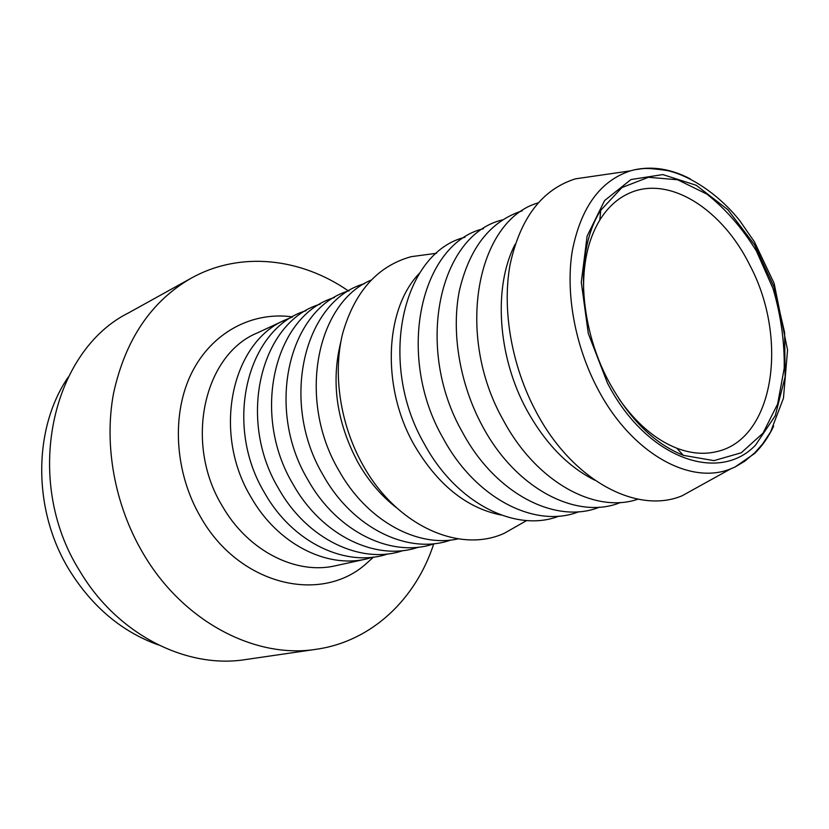 <?xml version="1.0" encoding="UTF-8"?>
<svg xmlns="http://www.w3.org/2000/svg" width="829" height="829" viewBox="0 0 829 829"><rect width="100%" height="100%" fill="white"/><g stroke="black" fill="none" stroke-linecap="round" stroke-linejoin="round"><path stroke-width="1.24" d="M583.72 294.336C582.59 264.41 587.948 239.633 599.802 220.037C607.75 207.323 617.595 198.369 629.346 193.178C669.262 174.96 722.328 209.271 749.799 265.125C788.825 338.439 774.4 439.183 716.494 451.67C703.987 454.644 690.733 453.484 676.713 448.178C655.407 439.753 636.144 423.287 618.931 398.77M608.932 381.817C629.429 419.111 654.236 443.629 683.355 455.349L713.976 460.634L741.281 452.769L763.022 433.142L777.623 404.034L784.224 368.231C784.628 342.025 780.908 315.497 773.063 288.658L756.39 250.98C742.121 227.892 725.603 208.929 706.836 194.069L677.594 179.748L648.413 177.292L621.916 187.561L600.745 210.297C575.233 249.539 577.968 324.595 608.932 381.817M434.5 543.617C392.749 558.508 337.185 532.508 307.87 479.763C264.482 407.308 289.59 307.59 349.237 290.71M418.614 547.13C377.05 561.772 322.015 536.197 293.062 484.281C250.192 412.966 275.218 314.564 334.47 297.549M403.132 550.539C361.765 564.963 307.248 539.783 278.658 488.675C236.296 418.469 261.239 321.351 320.087 304.202M388.065 553.865C346.885 568.062 292.875 543.275 264.638 492.954C222.773 423.816 247.633 327.942 306.088 310.678M373.371 557.098L366.2 559.015C326.346 568.518 277.269 543.658 250.99 497.12C211.685 432.199 231.819 341.745 285.559 319.807L292.43 316.999M433.733 543.876C415.93 598.787 372.097 641.294 316.45 649.252C255.684 659.148 183.064 621.988 143.054 553.285C114.63 505.11 103.801 445.152 113.573 393.153C125.417 339.434 151.334 301.093 191.333 278.109C240.441 250.762 301.062 258.057 348.47 290.979M316.45 649.252L245.498 659.573C186.649 669.086 117.376 634.713 79.75 570.974C22.321 479.96 51.398 351.175 128.619 312.854L191.333 278.109M158.494 644.972C122.039 631.895 92.351 606.983 69.429 570.228C32.435 510.291 32.953 428.5 68.206 377.154M773.685 426.065C768.607 436.904 762.214 446.075 754.504 453.587L734.888 467.09L730.909 468.748C690.122 485.732 631.087 453.08 597.605 388.594C574.88 345.61 565.378 292.917 572.3 250.804C580.922 207.354 600.32 180.701 630.486 170.847L634.651 169.758C652.796 165.955 671.366 169.012 690.37 178.929M700.432 485.639L682.143 495.763C637.273 514.695 572.507 480.81 536.27 412.054C511.669 366.252 501.846 309.808 510.063 264.669C520.208 218.11 541.959 189.52 575.305 178.867L595.999 175.862M594.735 480.157C567.958 466.737 545.368 443.463 526.985 410.345C497.421 356.636 493.089 286.43 515.192 244.213M637.957 499.182C595.118 514.032 536.218 482.074 503.286 420.148C454.603 334.533 476.862 220.369 538.083 202.898M620.579 502.467C577.45 520.363 516.229 489.452 482.623 426.448C459.805 384.501 451.08 332.678 459.328 290.938C469.39 247.84 490.364 221.136 522.26 210.815M599.408 507.161C556.352 524.684 495.742 494.343 462.623 432.551C413.826 347.797 439.308 234.41 502.561 219.892M578.87 511.711C535.917 528.881 475.898 499.089 443.246 438.458C395.122 355.289 420.604 243.602 483.462 228.7M558.953 516.125C516.104 532.964 456.665 503.69 424.479 444.189C377.008 362.532 402.469 252.493 464.934 237.249M501.203 515.047C466.551 508.094 437.557 484.727 414.199 444.976C381.039 387.019 384.718 308.678 419.629 273.073M520.498 524.063L504.415 533.213C459.919 553.855 396.241 525.887 362.739 464.727C340.149 424.375 332.626 373.962 342.646 333.486C354.667 291.642 377.506 266.036 411.194 256.669L429.536 254.213M396.708 507.887C381.392 496.115 368.439 480.913 357.859 462.271C336.553 422.065 330.864 381.982 340.792 342.035M458.188 538.86C417.412 548.073 366.646 520.633 338.781 470.333C297.114 399.93 316.253 303.113 370.977 280.161M450.821 540.021C408.894 555.15 352.802 528.726 323.113 475.11C279.176 401.474 304.357 300.409 364.418 283.694M607.439 383.019L588.3 333.527L581.284 282.274L587.129 236.047L604.61 200.545L631.024 179.53L662.827 174.587L696.267 185.292L727.852 209.706L754.577 244.856L774.079 287.135L784.617 332.553L785.115 376.863L775.25 415.775L755.551 445.1C718.629 483.991 646.029 458.23 607.439 383.019M366.2 559.015L335.569 565.73C296.14 575.108 247.892 551.057 222.213 505.897C183.81 442.914 203.986 354.781 257.114 333.02L285.559 319.807M373.558 557.078L364.988 564.767C319.445 604.051 238.669 584.652 200.535 516.902C174.515 472.343 171.271 414.313 191.499 373.278C211.778 332.201 252.379 311.207 292.596 316.906M676.713 448.178L683.355 455.349M599.802 220.037L600.745 210.297M634.651 169.758L642.009 168.712C646.63 168.069 655.283 168.733 667.977 170.701C690.971 176.152 719.044 194.67 739.748 220.669L754.452 241.871L774.131 283.352L787.55 350.107L783.457 398.21L770.555 431.982L762.618 443.94L754.867 452.717L744.743 461.225L734.888 467.09M630.486 170.847L575.305 178.867M730.909 468.748L682.143 495.763M436.593 253.27L411.194 256.669M526.684 520.539L504.415 533.213"/></g></svg>
